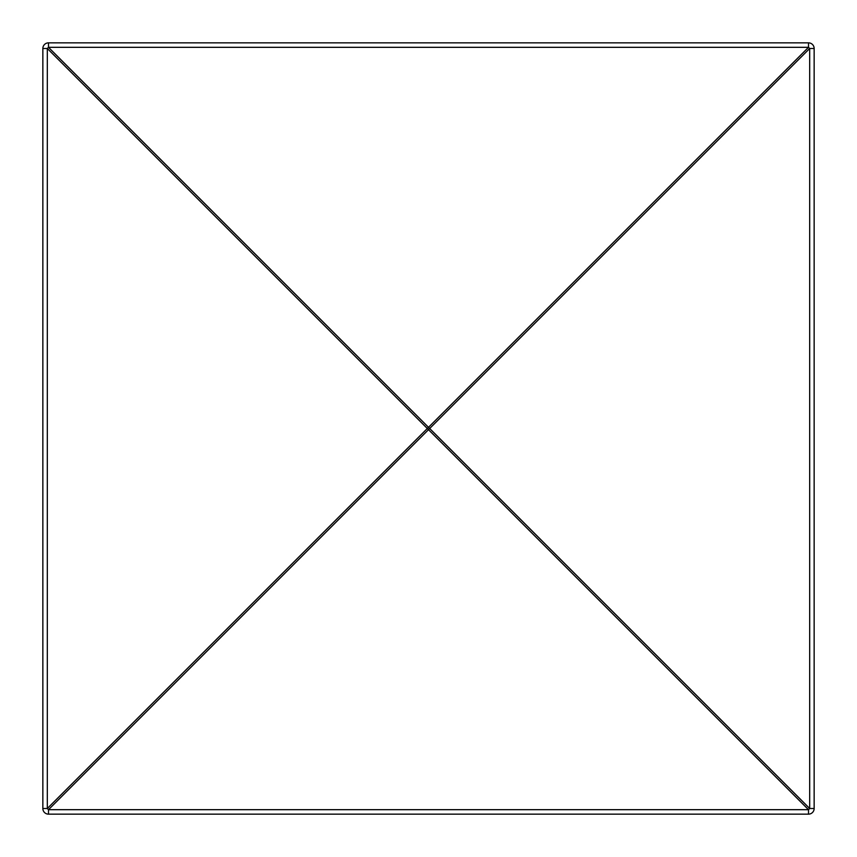 <?xml version="1.0" encoding="UTF-8"?>
<svg xmlns="http://www.w3.org/2000/svg" width="857" height="857" viewBox="0 0 857 857"><rect width="100%" height="100%" fill="white"/><g stroke="black" fill="none" stroke-linecap="round" stroke-linejoin="round"><path stroke-width="1.29" d="M808.505 42.85L48.495 42.85L48.495 47.317L428.5 427.322L808.505 47.317L48.495 47.317A5.645 0.836 -45 0 0 47.317 48.495L47.317 808.505A5.645 0.836 45 0 0 48.495 809.683L48.495 814.15A5.645 5.645 0 0 1 42.85 808.505L47.317 808.505L427.322 428.5A5.645 0.836 45 0 0 428.5 429.678A5.645 0.836 -45 0 0 429.678 428.5A5.645 0.836 -135 0 0 428.5 427.322A5.645 0.836 -45 0 0 427.322 428.5L47.317 48.495L42.85 48.495L42.85 808.505A5.645 5.645 0 0 0 48.495 814.15L808.505 814.15L808.505 809.683A5.645 0.836 -45 0 0 809.683 808.505L814.15 808.505A5.645 5.645 0 0 1 808.505 814.15A5.645 5.645 0 0 0 814.15 808.505L814.15 48.495L809.683 48.495A5.645 0.836 -135 0 0 808.505 47.317L808.505 42.85A5.645 5.645 0 0 1 814.15 48.495A5.645 5.645 0 0 0 808.505 42.85M42.85 48.495A5.645 5.645 0 0 1 48.495 42.85A5.645 5.645 0 0 0 42.85 48.495M809.683 48.495L429.678 428.5L809.683 808.505L809.683 48.495M808.505 809.683L48.495 809.683L428.5 429.678L808.505 809.683"/></g></svg>

